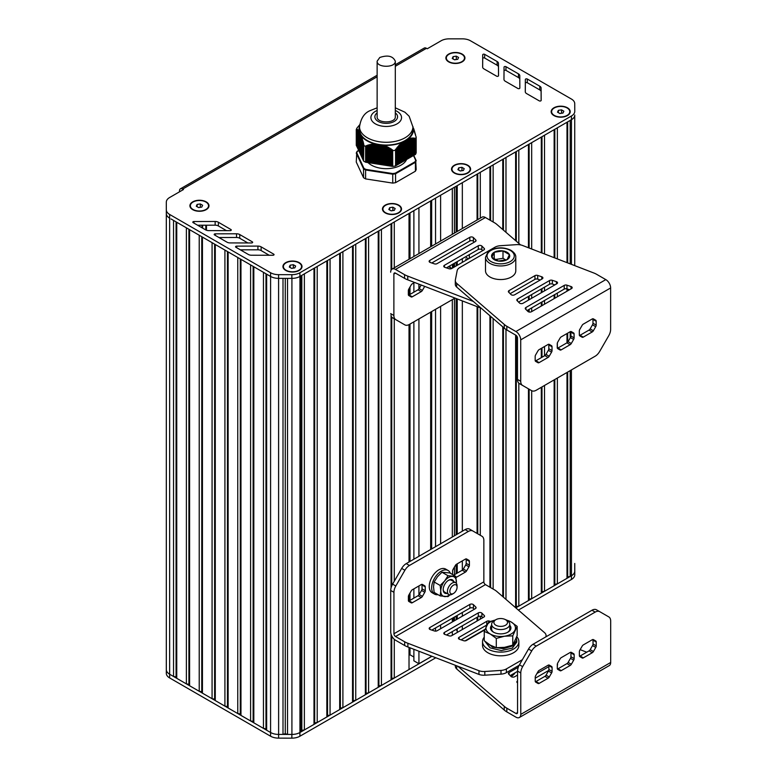 <?xml version="1.0" encoding="UTF-8"?>
<svg xmlns="http://www.w3.org/2000/svg" width="777" height="777" viewBox="0 0 777 777"><rect width="100%" height="100%" fill="white"/><g stroke="black" fill="none" stroke-linecap="round" stroke-linejoin="round"><path stroke-width="1.17" d="M415.413 154.516L415.374 138.753L415.413 154.516A30.653 17.696 0 0 0 416.171 152.884L416.171 137.131L412.898 127.273M415.374 154.536L414.704 154.613M414.704 138.18L414.704 154.876L413.743 155.138L413.743 138.034L415.374 138.753M416.064 160.431L413.743 155.429L412.781 155.691M412.781 138.015L412.781 155.983L411.82 156.245L411.82 138.044L413.675 138.627L413.743 138.034M409.887 157.362L410.848 157.1L410.848 138.151L411.82 138.588L411.82 156.536L410.848 156.799M409.887 138.316L409.887 157.653L408.925 157.916L408.925 138.549L409.819 139.025L409.887 138.316L410.79 138.821L410.848 138.151M407.002 159.023L407.964 158.761L408.187 138.869L408.925 139.151L408.925 158.207L407.964 158.469M405.07 160.14L406.031 159.877L406.031 140.113L407.002 139.879L407.002 159.324L406.031 159.586M403.146 161.247L404.108 160.994L404.108 141.229L405.07 140.967L405.07 160.431L404.108 160.693M401.223 162.364L402.185 162.102L402.408 142.21L403.146 142.22L403.146 161.548L402.185 161.81M399.291 163.481L400.252 163.219L400.485 143.745L401.223 143.823L401.223 162.655L400.252 162.917M397.368 164.588L398.329 164.326L398.552 145.707L399.291 145.707L399.291 163.772L398.329 164.034M395.6 165.588L396.406 165.443L396.629 147.921L397.368 147.853L397.368 164.879L396.406 165.142M395.561 165.977L395.6 150.175L395.561 165.977A30.653 17.696 0 0 1 392.735 166.414L392.676 150.621L392.735 166.414M392.676 166.414L365.656 162.228L365.656 146.445L366.307 145.658L366.666 146.095L367.589 145.173L367.987 145.688L368.91 144.804L369.298 145.348L370.221 144.483L370.619 145.056L371.542 144.231L371.93 144.833L372.542 144.075L373.251 144.677L374.174 143.92L374.563 144.59L375.174 143.978L383.382 145.25L383.77 146.018L384.702 145.62L385.091 146.513L386.014 146.163L386.402 147.076L387.334 146.775L387.723 147.708L388.646 147.445L389.034 148.397L389.656 148.009L392.676 150.621M356.546 145.445L356.284 129.613L357.187 129.283L356.905 129.837L357.449 129.419L357.614 130.322L358.246 130.012L357.964 130.653L358.595 130.381L358.314 131.051L358.867 130.701L358.673 131.517L359.333 131.41L359.023 132.061L359.683 132.168L359.372 132.673L361.091 135.208L360.781 135.858L361.441 135.965L361.14 136.839L361.771 136.966L361.49 137.888L362.033 137.791L361.839 139.005L362.393 138.947L362.199 140.2L362.742 140.161L362.548 141.443L363.092 141.443L363.801 144.6L363.539 161.024A30.653 17.696 0 0 0 365.608 162.218L365.656 162.228M363.519 160.548L363.277 144.172M363.248 159.809L362.927 142.803M362.888 159.052L362.568 141.492M362.538 158.294L362.218 140.239M362.189 157.537L361.868 139.054M361.829 156.769L361.509 137.927M361.48 156.012L361.159 136.878M361.13 155.254L360.81 135.888M360.781 154.497L360.45 134.984M360.421 153.739L360.101 134.139A27.244 15.734 180 0 1 360.072 134.081L360.072 153.545M360.072 152.972L359.751 133.382A27.244 15.734 180 0 1 359.722 133.314L359.722 133.362M359.722 152.214L359.401 132.692M359.362 151.457L359.042 132.08M359.013 150.699L358.692 131.536M358.663 149.932L358.343 131.06M358.304 149.174L357.983 130.662M357.954 148.417L357.634 130.206M357.605 147.659L357.284 129.944M357.255 146.902L356.925 129.837M356.896 146.134L356.575 129.681M359.732 124.728L357.022 127.972A30.653 17.696 0 0 0 356.264 129.604L356.284 145.396M415.413 138.753A30.653 17.696 0 0 0 416.171 137.131M392.735 150.66A30.653 17.696 0 0 0 395.561 150.223M403.146 142.22L404.108 141.521A27.244 15.734 180 0 1 403.846 141.657M401.223 143.823L401.447 142.861L402.185 142.987M405.07 140.967L406.031 140.414M399.291 145.707L399.291 144.92L400.252 144.736M407.002 139.879L407.964 139.481M397.368 147.853L397.591 146.785L398.329 146.746M406.769 159.45L406.769 139.986A27.244 15.734 180 0 0 407.002 139.831M395.6 150.175L395.726 149.135L396.406 149.009M413.743 155.429L413.743 138.529M395.503 149.505L395.726 165.569M408.925 139.151L408.925 138.549M411.82 138.588L411.82 138.044M359.042 131.915L359.013 151.262M358.692 131.381L358.663 150.505M357.983 130.526L357.954 148.98M413.752 129.186L413.772 128.7M414.102 130.293L414.122 129.749M414.452 131.459L414.481 130.866M414.811 132.692L414.831 132.051M415.161 133.994L415.18 133.304M415.51 135.353L415.54 134.615M359.479 152.137L359.479 132.673A27.244 15.734 180 0 1 359.411 132.469M359.12 131.264A27.244 15.734 180 0 1 359.547 126.447M363.539 161.024L363.519 145.212M377.369 164.005L377.369 144.532A27.244 15.734 180 0 1 377.039 144.473M376.194 144.289A27.244 15.734 180 0 1 375.602 144.143M363.539 145.27A30.653 17.696 0 0 0 365.608 146.465L365.608 162.218M375.077 144.017A27.244 15.734 180 0 1 361.354 136.092M382.867 145.27A27.244 15.734 180 0 1 382.245 145.221M381.342 145.134A27.244 15.734 180 0 1 381.002 145.095L381.002 164.559A20.998 12.121 180 0 1 379.992 164.413M402.185 142.405A27.244 15.734 180 0 1 383.44 145.309M413.325 128.05A27.244 15.734 180 0 1 408.304 138.869M403.146 141.987A27.244 15.734 180 0 1 402.641 142.21M412.898 126.874A26.68 15.404 0 0 1 405.089 137.772A26.68 15.404 0 0 1 367.356 137.772A26.68 15.404 0 0 1 359.537 126.874L359.537 129.662A26.68 15.404 0 0 0 367.356 140.55A26.68 15.404 0 0 0 405.089 140.55A26.68 15.404 0 0 0 412.898 129.662L412.898 126.874L409.158 116.268L404.914 112.199L395.299 107.809M384.702 145.62L384.702 164.918A20.998 12.121 180 0 1 384.285 164.909M383.527 164.86A20.998 12.121 180 0 1 382.711 164.792M382.303 164.743A20.998 12.121 180 0 1 381.293 164.617L381.313 145.173M379.681 164.355A20.998 12.121 180 0 1 378.778 164.17M378.273 164.054A20.998 12.121 180 0 1 377.661 163.908M368.026 162.597A20.998 12.121 0 0 0 401.068 165.112A20.998 12.121 0 0 0 406.614 159.45M413.519 138.529L413.519 155.555L415.705 160.305A30.196 17.434 180 0 1 415.015 161.791L395.318 173.164A30.196 17.434 180 0 1 392.744 173.562L365.831 169.396A30.196 17.434 180 0 1 363.947 168.318L356.74 152.778A30.196 17.434 180 0 1 357.42 151.292L357.022 151.525A30.653 17.696 0 0 0 356.352 152.943M357.42 151.292L358.683 150.563M415.705 160.305L416.171 169.571A30.653 17.696 180 0 1 415.413 171.202L415.413 162.306A30.653 17.696 0 0 0 416.171 160.674L415.705 160.305M415.015 161.791L415.413 162.306L395.561 173.766L395.561 182.663A30.653 17.696 180 0 1 392.735 183.1L392.735 174.203A30.653 17.696 0 0 0 395.561 173.766L395.318 173.164M392.744 173.562L392.735 174.203L365.608 170.008L365.608 178.904L392.735 183.1M365.831 169.396L365.608 170.008A30.653 17.696 0 0 1 363.539 168.813L363.947 168.318M356.74 152.778L356.264 162.053L363.539 177.71L363.539 168.813L356.264 153.147L356.74 152.778M365.608 178.904A30.653 17.696 180 0 1 363.539 177.71M395.561 182.663L415.413 171.202M457.226 629.953A4.545 2.622 180 0 1 456.623 629.108M458.576 57.488L457.731 59.314L454.564 59.81L452.243 58.469L453.098 56.643L456.264 56.148L458.576 57.488M456.264 56.148L456.332 59.528M453.098 56.643L453.098 58.955M454.487 59.761L456.264 59.489M448.834 61.966A9.081 5.245 180 0 1 446.328 58.353A9.081 5.245 180 0 1 446.338 58.168M464.491 58.168A9.081 5.245 180 0 1 464.491 58.353A9.081 5.245 180 0 1 461.994 61.966M448.989 61.684A9.081 5.245 180 0 1 446.328 57.984A9.081 5.245 180 0 1 451.932 53.137A9.081 5.245 180 0 1 461.839 54.273A9.081 5.245 180 0 1 464.491 57.984A9.081 5.245 180 0 1 458.886 62.82A9.081 5.245 180 0 1 448.989 61.684M202.612 205.264L201.767 207.1L198.601 207.585L196.29 206.245L197.135 204.419L200.301 203.933L202.612 205.264M200.301 203.933L200.379 207.313M197.135 204.419L197.135 206.74M198.523 207.537L200.301 207.265M192.871 209.741A9.081 5.245 180 0 1 190.365 206.128A9.081 5.245 180 0 1 190.375 205.944M208.527 205.944A9.081 5.245 180 0 1 208.537 206.128A9.081 5.245 180 0 1 206.031 209.741M193.026 209.469A9.081 5.245 180 0 1 190.365 205.759A9.081 5.245 180 0 1 195.979 200.913A9.081 5.245 180 0 1 205.876 202.049A9.081 5.245 180 0 1 208.537 205.759A9.081 5.245 180 0 1 202.923 210.606A9.081 5.245 180 0 1 193.026 209.469M295.639 266.055L294.794 267.88L291.628 268.366L289.306 267.026L290.151 265.2L293.317 264.714L295.639 266.055M293.317 264.714L293.395 268.094M290.151 265.2L290.151 267.521M291.55 268.327L293.317 268.046M285.897 270.522A9.081 5.245 180 0 1 283.391 266.909A9.081 5.245 180 0 1 283.391 266.725M301.554 266.725A9.081 5.245 180 0 1 301.554 266.909A9.081 5.245 180 0 1 299.048 270.522M286.053 270.25A9.081 5.245 180 0 1 283.391 266.54A9.081 5.245 180 0 1 288.995 261.694A9.081 5.245 180 0 1 298.892 262.83A9.081 5.245 180 0 1 301.554 266.54A9.081 5.245 180 0 1 295.95 271.387A9.081 5.245 180 0 1 286.053 270.25M395.163 208.527L394.318 210.353L391.152 210.849L388.83 209.508L389.685 207.682L392.841 207.187L395.163 208.527M392.841 207.187L392.919 210.567M389.685 207.682L389.685 209.994M391.074 210.8L392.841 210.528M385.421 213.005A9.081 5.245 180 0 1 382.915 209.392A9.081 5.245 180 0 1 382.925 209.207M401.078 209.207A9.081 5.245 180 0 1 401.078 209.392A9.081 5.245 180 0 1 398.582 213.005M385.577 212.723A9.081 5.245 180 0 1 382.915 209.013A9.081 5.245 180 0 1 388.519 204.176A9.081 5.245 180 0 1 398.416 205.313A9.081 5.245 180 0 1 401.078 209.013A9.081 5.245 180 0 1 395.474 213.86A9.081 5.245 180 0 1 385.577 212.723M464.228 168.658L463.374 170.484L460.207 170.969L457.896 169.639L458.741 167.803L461.907 167.317L464.228 168.658M461.907 167.317L461.985 170.697M458.741 167.803L458.741 170.124M460.139 170.93L461.907 170.658M454.477 173.135A9.081 5.245 180 0 1 451.981 169.512A9.081 5.245 180 0 1 451.981 169.328M470.134 169.328A9.081 5.245 180 0 1 470.143 169.512A9.081 5.245 180 0 1 467.637 173.135M457.226 206.332A4.545 2.622 180 0 1 456.517 204.924M454.632 172.853A9.081 5.245 180 0 1 451.981 169.143A9.081 5.245 180 0 1 457.585 164.297A9.081 5.245 180 0 1 467.482 165.433A9.081 5.245 180 0 1 470.143 169.143A9.081 5.245 180 0 1 464.539 173.99A9.081 5.245 180 0 1 454.632 172.853M563.859 111.198L563.014 113.024L559.848 113.51L557.527 112.17L558.372 110.344L561.538 109.858L563.859 111.198M561.538 109.858L561.616 113.238M558.372 110.344L558.372 112.665M559.77 113.471L561.538 113.189M554.118 115.666A9.081 5.245 180 0 1 551.612 112.053A9.081 5.245 180 0 1 551.621 111.869M569.774 111.869A9.081 5.245 180 0 1 569.774 112.053A9.081 5.245 180 0 1 567.268 115.666M554.273 115.394A9.081 5.245 180 0 1 551.612 111.684A9.081 5.245 180 0 1 557.216 106.837A9.081 5.245 180 0 1 567.113 107.974A9.081 5.245 180 0 1 569.774 111.684A9.081 5.245 180 0 1 564.17 116.531A9.081 5.245 180 0 1 554.273 115.394M574.737 563.461L574.737 571.134A11.354 6.556 180 0 1 571.416 575.767A11.354 6.556 0 0 0 574.776 571.114L574.747 563.442A11.354 6.556 180 0 1 574.737 563.461L574.737 565.986M574.737 115.588L574.737 265.627L574.737 115.588M570.201 263.879L570.201 120.406L571.416 119.707A11.354 6.556 0 0 0 571.454 119.687L299.903 276.457A11.354 6.556 0 0 0 299.951 276.437L301.155 275.738L301.155 731.798L301.835 730.341L304.37 729.953L313.995 724.387L314.675 722.921L317.21 722.532L326.845 716.967L327.525 715.51L330.06 715.122L339.685 709.556L340.365 708.09L342.9 707.701L352.535 702.136L353.214 700.679L355.74 700.291L365.375 694.725L366.054 693.259L368.589 692.87L378.224 687.305L378.904 685.848L381.429 685.46L391.064 679.894L391.744 678.428L394.279 678.039L409.023 669.521L409.023 647.416M570.201 370.619L570.201 576.466L571.416 575.767L515.811 607.876M570.201 331.692L570.201 337.946M567.666 372.086L567.666 576.864L570.201 576.466M567.666 121.872L567.666 262.908M567.666 289.131L567.666 290.821M567.666 333.148L567.666 342.21M566.996 372.474L566.996 578.321L567.666 576.864M557.362 258.926L557.362 127.816L566.996 122.261L566.996 262.645M566.996 288.898L566.996 291.21M566.996 333.547L566.996 342.812M557.362 378.04L557.362 583.886L566.996 578.321M557.362 293.065L557.362 296.775M557.362 342.978L557.362 348.203M554.827 379.497L554.827 584.275L557.362 583.886M554.827 129.283L554.827 257.945M554.827 294.532L554.827 298.232M554.147 379.895L554.147 585.741L554.827 584.275M544.512 253.962L544.512 135.237L554.147 129.672L554.147 257.682M554.147 284.625L554.147 285.305M554.147 294.92L554.147 298.63M544.512 385.45L544.512 591.297L554.147 585.741M544.512 287.15L544.512 290.86M544.512 300.485L544.512 304.186M544.512 346.523L544.512 355.788M541.987 386.917L541.987 591.695L544.512 591.297M541.987 136.703L541.987 252.981M541.987 288.617L541.987 292.327M541.987 301.942L541.987 305.652M541.987 347.979L541.987 357.255M541.307 387.305L541.307 593.152L541.987 591.695M531.672 248.999L531.672 142.647L541.307 137.092L541.307 252.719M541.307 289.005L541.307 292.715M541.307 302.34L541.307 306.041M541.307 348.378L541.307 357.643M455.293 280.575A9.081 5.245 0 0 0 456.682 283.352L456.682 287.063A9.081 5.245 0 0 1 455.293 284.275L455.293 280.575A9.081 5.245 0 0 1 455.351 279.982L457.177 270.639A9.081 5.245 0 0 1 459.78 267.521L494.959 247.212A9.081 5.245 0 0 1 500.359 245.707L516.54 244.648A9.081 5.245 0 0 1 522.387 245.415L593.473 272.863A18.162 10.489 0 0 1 596.668 274.339L605.807 279.613A6.808 3.934 60 0 1 610.625 287.956L610.625 329.38A9.081 5.245 -60 0 1 608.75 335.703L599.669 351.437A9.081 5.245 -60 0 1 595.124 356.235L536.227 390.239A9.081 5.245 -60 0 1 531.682 390.685L531.672 598.717L541.307 593.152M531.672 294.57L531.672 298.281M531.672 307.896L531.672 311.606M529.137 389.219L529.137 599.106L531.672 598.717M529.137 144.114L529.137 248.028M529.137 296.027L529.137 299.737M529.137 309.363L529.137 312.024M528.486 388.84A9.081 5.245 120 0 1 528.467 388.83L531.682 390.685L528.467 388.83L528.457 600.572L529.137 599.106M518.822 243.405L518.822 150.068L528.457 144.503L528.457 247.766M528.457 296.425L528.457 300.136M528.457 309.751L528.457 311.81M518.822 383.168L518.822 606.128L528.457 600.572M516.297 335.509L516.297 606.526L518.822 606.128M516.297 151.534L516.297 241.22M515.705 607.779L516.297 606.526M505.982 232.313L505.982 157.488L515.617 151.923L515.617 240.627M515.617 335.062L515.617 607.701M505.982 329.467L505.982 599.388M503.447 158.945L503.447 230.128M503.447 327.428L503.447 597.202M493.133 221.979L493.133 164.899L502.768 159.334L502.768 229.536M502.768 326.845L502.768 596.619M493.133 318.531L493.133 589.053M490.608 166.365L490.608 220.513M490.608 316.346L490.608 587.587M480.293 218.152L480.293 172.319L489.928 166.754L489.928 220.124M489.928 315.753L489.928 587.198M480.293 307.731L480.293 535.285M480.293 616.21L480.293 619.152M477.758 173.776L477.758 219.609M477.758 306.876L477.758 533.828M477.758 616.899L477.758 620.609M462.334 228.516L462.334 182.682L477.078 174.165L477.078 220.008M477.078 306.614L477.078 533.43M477.078 617.297L477.078 620.998M462.334 258.673L462.334 262.383M462.334 300.913L462.334 531.215M462.334 560.877L462.334 570.143M462.334 612.48L462.334 616.19M462.334 625.806L462.334 629.516M457.226 185.635L457.226 231.468M457.226 261.626L457.226 265.326M457.226 298.941L457.226 534.168M457.226 563.83L457.226 573.105M457.226 615.433L457.226 619.143M457.226 628.758L457.226 632.468M455.458 629.778L456.138 629.389M453.35 263.859L453.35 267.57L453.35 263.859M453.35 617.666L453.35 621.377L453.35 617.666M452.321 188.461L452.321 234.295M452.321 299.64L452.321 536.994M452.321 618.259L452.321 621.969M452.321 631.584L452.321 635.295M440.608 195.231L440.608 241.064M440.608 306.4L440.608 543.764M440.608 625.029L440.608 628.739M435.547 198.145L435.547 243.978M435.547 309.324L435.547 546.678M435.547 627.942L435.547 631.128M431.662 200.388L431.662 246.231M431.662 311.567L431.662 548.931M430.652 200.981L430.652 246.814M430.652 312.15L430.652 549.514M430.652 655.769L430.652 656.983L418.929 663.743L418.929 651.243M418.929 207.741L418.929 253.584M418.929 284.149L418.929 288.927M418.929 318.92L418.929 556.283M418.929 585.945L418.929 594.929M413.879 649.29L413.879 660.829L418.929 663.743M413.879 210.664L413.879 256.497M413.879 282.906L413.879 292.171M413.879 321.833L413.879 559.197M413.879 588.859L413.879 598.125M409.994 647.795L409.994 654.788L413.879 657.031M409.994 212.898L409.994 258.741M409.994 287.014L409.994 294.415M409.994 295.474L409.994 296.241M409.994 324.077L409.994 561.441M409.994 593.045L409.994 600.368M409.023 655.351L409.994 654.788M394.279 267.812L394.279 221.979L409.023 213.461L409.023 259.295M409.023 288.704L409.023 295.678M409.023 324.621L409.023 561.994M409.023 594.726L409.023 600.922M394.279 318.774L394.279 581.245M394.279 639.306L394.279 678.039M391.744 223.436L391.744 269.318M391.744 317.103L391.744 585.868M391.744 635.897L391.744 678.428M381.429 685.46L381.429 229.39L391.064 223.834L391.064 270.221M391.064 313.85L391.064 587.888M391.064 634.139L391.064 679.894M378.904 230.856L378.904 685.848M368.589 692.87L368.589 236.81L378.224 231.245L378.224 687.305M366.054 238.267L366.054 693.259M355.74 700.291L355.74 244.221L365.375 238.665L365.375 694.725M353.214 245.687L353.214 700.679M342.9 707.701L342.9 251.641L352.535 246.076L352.535 702.136M340.365 253.098L340.365 708.09M330.06 715.122L330.06 259.052L339.685 253.496L339.685 709.556M327.525 260.518L327.525 715.51M317.21 722.532L317.21 266.472L326.845 260.907L326.845 716.967M314.675 267.929L314.675 722.921M304.37 729.953L304.37 273.883L313.995 268.327L313.995 724.387M301.835 275.349L301.835 730.341M299.951 276.437L299.951 732.497L301.155 731.798M299.951 732.497A11.354 6.556 180 0 1 291.919 734.42L287.539 734.42L287.539 278.37M285.266 278.37L285.266 733.663L287.539 734.42M283.003 278.37L283.003 734.42L285.266 733.663M395.299 66.298L426.466 48.31L427.263 48.766L441.122 40.773A11.354 6.556 180 0 1 449.145 38.85L462.441 38.85A11.354 6.556 180 0 1 470.473 40.773L571.416 99.048A11.354 6.556 180 0 1 574.737 103.681L574.776 111.325A11.354 6.556 180 0 1 574.776 111.344A11.354 6.556 180 0 1 571.454 115.977L299.903 272.756L299.903 276.457A11.354 6.556 180 0 1 291.851 278.38L278.593 278.36L278.622 734.42A11.354 6.556 180 0 1 270.59 732.497A11.354 6.556 0 0 0 278.613 734.42L283.003 734.42M266.657 274.174L266.657 730.234L270.59 732.497L171.008 675.009M265.987 273.786L265.987 728.768L266.657 730.234M263.452 272.319L263.452 728.379L265.987 728.768M253.817 266.754L253.817 722.824L263.452 728.379M253.137 266.365L253.137 721.357L253.817 722.824M250.602 264.899L250.602 720.969L253.137 721.357M240.967 259.343L240.967 715.403L250.602 720.969M240.287 258.945L240.287 713.946L240.967 715.403M227.447 251.534L227.447 706.526L228.127 707.993L228.127 251.923L237.762 257.488L237.762 713.548L240.287 713.946M228.127 707.993L237.762 713.548M214.607 244.114L214.607 699.115L215.278 700.572L215.278 244.512L224.912 250.068L224.912 706.138L227.447 706.526M215.278 700.572L224.912 706.138M212.072 242.657L212.072 698.717L214.607 699.115M202.438 237.092L202.438 693.162L212.072 698.717M201.758 236.703L201.758 691.695L202.438 693.162M199.223 235.237L199.223 691.307L201.758 691.695M189.598 229.681L189.598 685.741L199.223 691.307M188.918 229.293L188.918 684.275L189.598 685.741M186.383 227.826L186.383 683.886L188.918 684.275M176.748 222.261L176.748 678.321L186.383 683.886M176.078 221.872L176.078 676.864L176.748 678.321M173.543 220.415L173.543 676.476L176.078 676.864M166.317 210.994L166.317 213.529A11.354 6.556 0 0 0 169.639 218.162L169.639 674.222A11.354 6.556 180 0 1 166.317 669.589A11.354 6.556 0 0 0 169.639 674.222L173.543 676.476M299.903 272.756A11.354 6.556 180 0 1 291.851 274.669L278.593 274.66L278.593 278.36A11.354 6.556 180 0 1 270.59 276.447L171.008 218.949M166.317 673.3L166.317 213.529L166.317 673.3A11.354 6.556 0 0 0 169.639 677.933L270.581 736.207A11.354 6.556 0 0 0 278.613 738.131L291.851 738.15A11.354 6.556 0 0 0 299.912 736.227L435.819 657.76M518.385 610.091L571.454 579.457A11.354 6.556 0 0 0 574.776 574.825A11.354 6.556 0 0 0 574.776 574.805L574.776 571.124M574.776 571.114A11.354 6.556 0 0 0 574.776 571.095L574.776 574.825M465.073 640.87L484.974 629.38M278.613 738.131L278.613 734.42L291.851 734.44A11.354 6.556 0 0 0 299.912 732.526L431.963 656.283M456.235 629.652A4.992 2.885 0 0 0 457.226 630.769M426.466 48.31A4.545 2.622 -120 0 0 424.193 48.087L395.299 64.763M179.487 191.822L179.487 190.899A4.545 2.622 60 0 1 180.429 188.821A4.545 2.622 60 0 1 182.702 189.044L377.136 76.787M252.321 241.841L239.763 234.557A4.545 2.622 0 0 0 236.529 233.79L215.326 233.828A1.136 0.651 0 0 0 214.52 234.945L226.952 242.152A4.545 2.622 0 0 0 230.157 242.919L251.515 242.958A1.136 0.651 0 0 0 252.321 241.841L252.321 242.764M247.844 242.948L239.763 238.267A4.545 2.622 0 0 0 236.529 237.49L218.978 237.529M503.962 79.38A4.545 2.622 0 0 0 503.962 79.39A4.545 2.622 0 0 0 505.293 81.245L517.909 88.5A1.136 0.651 0 0 0 519.852 88.044L519.784 75.709A4.545 2.622 0 0 0 518.453 73.864L505.973 66.686A1.136 0.651 0 0 0 504.03 67.143L503.962 79.409M519.832 88.16L519.784 79.419A4.545 2.622 0 0 0 518.453 77.564L505.973 70.386A1.136 0.651 0 0 0 504.03 70.853L503.982 79.642M483.974 68.91L496.59 76.165A1.136 0.651 0 0 0 498.533 75.699L498.465 63.364A4.545 2.622 0 0 0 497.134 61.519L484.654 54.341A1.136 0.651 0 0 0 482.711 54.798L482.643 67.036A4.545 2.622 0 0 0 482.643 67.055A4.545 2.622 0 0 0 483.974 68.91M498.513 75.816L498.465 67.075A4.545 2.622 0 0 0 497.134 65.229L484.654 58.042A1.136 0.651 0 0 0 482.711 58.508L482.663 67.298M525.281 91.725A4.545 2.622 0 0 0 525.281 91.735A4.545 2.622 0 0 0 526.612 93.59L539.228 100.845A1.136 0.651 0 0 0 541.171 100.388L541.103 88.054A4.545 2.622 0 0 0 539.772 86.198L527.292 79.021A1.136 0.651 0 0 0 525.349 79.487L525.281 91.744M541.151 100.505L541.103 91.764A4.545 2.622 0 0 0 539.772 89.909L527.292 82.731A1.136 0.651 0 0 0 525.349 83.197L525.301 91.987M230.944 229.536L218.386 222.251A4.545 2.622 0 0 0 215.151 221.474L193.949 221.523A1.136 0.651 0 0 0 193.143 222.64L205.565 229.837A4.545 2.622 0 0 0 208.77 230.614L230.138 230.652A1.136 0.651 0 0 0 230.944 229.536L230.944 230.458M226.466 230.643L218.386 225.961A4.545 2.622 0 0 0 215.151 225.184L197.601 225.223M269.221 255.264L261.14 250.573A4.545 2.622 0 0 0 257.915 249.805L240.355 249.835M261.14 246.872A4.545 2.622 0 0 0 257.915 246.095L236.703 246.134A1.136 0.651 0 0 0 235.897 247.251L248.329 254.458A4.545 2.622 0 0 0 251.534 255.235L272.892 255.264A1.136 0.651 0 0 0 273.708 254.147L261.14 246.872L261.14 250.573M278.593 274.66A11.354 6.556 180 0 1 270.59 272.737L169.639 214.452A11.354 6.556 180 0 1 166.317 209.819L166.317 202.137A11.354 6.556 180 0 1 169.648 197.504L183.498 189.51L182.702 189.044M166.317 213.529L166.317 209.819L166.317 213.529A11.354 6.556 180 0 0 169.639 218.162L169.639 214.452M574.776 115.054L574.776 115.035A11.354 6.556 180 0 1 574.776 115.054A11.354 6.556 180 0 1 571.454 119.687L571.416 264.345M567.433 115.579A9.538 5.507 180 0 1 553.952 115.579A9.538 5.507 180 0 1 551.884 109.576A9.538 5.507 180 0 1 560.693 106.177A9.538 5.507 180 0 1 567.433 107.789A9.538 5.507 180 0 1 567.433 115.579L567.433 115.579M462.16 61.869A9.538 5.507 180 0 1 448.669 61.869A9.538 5.507 180 0 1 446.6 55.876A9.538 5.507 180 0 1 455.409 52.477A9.538 5.507 180 0 1 462.16 54.089A9.538 5.507 180 0 1 462.16 61.869L462.16 61.869M299.213 270.435A9.538 5.507 180 0 1 285.732 270.435A9.538 5.507 180 0 1 283.663 264.433A9.538 5.507 180 0 1 292.473 261.033A9.538 5.507 180 0 1 299.213 262.645A9.538 5.507 180 0 1 299.213 270.435L299.213 270.435M206.196 209.654A9.538 5.507 180 0 1 192.706 209.654A9.538 5.507 180 0 1 190.637 203.652A9.538 5.507 180 0 1 199.446 200.252A9.538 5.507 180 0 1 206.196 201.865A9.538 5.507 180 0 1 206.196 209.654L206.196 209.654M398.737 212.908A9.538 5.507 180 0 1 385.256 212.908A9.538 5.507 180 0 1 383.187 206.905A9.538 5.507 180 0 1 391.997 203.516A9.538 5.507 180 0 1 398.737 205.128A9.538 5.507 180 0 1 398.737 212.908L398.737 212.908M467.803 173.038A9.538 5.507 180 0 1 454.312 173.038A9.538 5.507 180 0 1 452.253 167.036A9.538 5.507 180 0 1 461.062 163.636A9.538 5.507 180 0 1 467.803 165.248A9.538 5.507 180 0 1 467.803 173.038L467.803 173.038M377.136 61.189L377.136 116.803C376.573 123.562 395.862 123.572 395.299 116.803L395.299 61.189C392.948 56.031 387.781 54.798 379.798 57.479L377.136 61.189C376.573 67.949 395.862 67.949 395.299 61.189M560.062 349.98L560.062 349.98A2.273 1.311 120 0 0 561.198 349.864L570.143 344.697A2.273 1.311 120 0 0 571.28 343.502L573.63 339.432A2.273 1.311 120 0 0 574.096 337.849L574.096 334.003A2.273 1.311 120 0 0 573.63 332.964L571.28 331.614A2.273 1.311 120 0 0 570.143 331.721L561.198 336.888A2.273 1.311 120 0 0 560.062 338.082L557.711 342.162A2.273 1.311 120 0 0 557.245 343.745L557.245 347.581A2.273 1.311 120 0 0 557.711 348.62L560.062 349.98M570.765 331.507A2.273 1.311 -60 0 1 570.891 332.158L570.891 335.994A2.273 1.311 -60 0 1 570.415 337.577L568.065 341.647A2.273 1.311 -60 0 1 566.928 342.842L557.983 348.009A2.273 1.311 -60 0 1 557.371 348.222M573.63 332.964L571.27 331.604L573.63 332.964M582.138 337.228L582.138 337.228A2.273 1.311 120 0 0 583.274 337.121L592.22 331.954A2.273 1.311 120 0 0 593.356 330.759L595.706 326.68A2.273 1.311 120 0 0 596.173 325.097L596.173 321.26A2.273 1.311 120 0 0 595.706 320.221L593.356 318.861A2.273 1.311 120 0 0 592.22 318.978L583.274 324.145A2.273 1.311 120 0 0 582.138 325.34L579.788 329.409A2.273 1.311 120 0 0 579.321 330.992L579.321 334.838A2.273 1.311 120 0 0 579.788 335.878L582.138 337.228M592.841 318.764A2.273 1.311 -60 0 1 592.968 319.405L592.968 323.251A2.273 1.311 -60 0 1 592.492 324.835L590.141 328.904A2.273 1.311 -60 0 1 589.005 330.099L580.06 335.266A2.273 1.311 -60 0 1 579.448 335.479M593.356 318.861L595.706 320.221L593.346 318.861M537.985 362.723L537.985 362.723A2.273 1.311 120 0 0 539.121 362.606L548.067 357.449A2.273 1.311 120 0 0 549.203 356.245L551.553 352.175A2.273 1.311 120 0 0 552.02 350.592L552.02 346.756A2.273 1.311 120 0 0 551.553 345.716L549.203 344.357A2.273 1.311 120 0 0 548.067 344.464L539.121 349.631A2.273 1.311 120 0 0 537.985 350.835L535.635 354.904A2.273 1.311 120 0 0 535.168 356.488L535.168 360.324A2.273 1.311 120 0 0 535.635 361.363L537.985 362.723M548.688 344.25A2.273 1.311 -60 0 1 548.815 344.901L548.815 348.737A2.273 1.311 -60 0 1 548.339 350.32L545.988 354.39A2.273 1.311 -60 0 1 544.852 355.594L535.916 360.751A2.273 1.311 -60 0 1 535.295 360.975M549.203 344.357L551.553 345.716L549.193 344.357M517.511 379.429A9.081 5.245 120 0 0 519.386 383.595L522.6 385.441A9.081 5.245 -60 0 1 520.716 381.284L520.716 339.86A6.808 3.934 -120 0 0 515.899 331.526L506.827 326.282L506.827 329.992L515.899 335.227A2.273 1.311 60 0 1 517.511 338.014L517.511 379.429L520.716 381.284M511.013 294.541L508.663 292.191A2.273 1.311 180 0 1 508.362 291.54A2.273 1.311 180 0 1 509.022 290.608L534.955 275.641A2.273 1.311 180 0 1 537.694 275.427L541.763 276.787A2.273 1.311 180 0 1 542.9 277.923A2.273 1.311 180 0 1 542.239 278.846L514.588 294.813A2.273 1.311 180 0 1 511.013 294.541M510.139 293.667L534.955 279.341A2.273 1.311 180 0 1 537.694 279.137L540.258 279.992M571.037 286.538A2.273 1.311 180 0 1 572.173 287.675A2.273 1.311 180 0 1 571.503 288.607L531.487 311.713A2.273 1.311 180 0 1 527.913 311.441L525.563 309.091A2.273 1.311 180 0 1 525.252 308.44A2.273 1.311 180 0 1 525.922 307.507L564.228 285.392A2.273 1.311 180 0 1 566.967 285.188L571.037 286.538L571.037 288.879M527.039 310.567L564.228 289.102A2.273 1.311 180 0 1 566.967 288.898L569.531 289.743M519.463 302.991L517.113 300.641A2.273 1.311 180 0 1 516.812 299.99A2.273 1.311 180 0 1 517.472 299.058L549.592 280.516A2.273 1.311 180 0 1 552.33 280.312L556.4 281.662A2.273 1.311 180 0 1 557.536 282.799A2.273 1.311 180 0 1 556.876 283.731L523.038 303.263A2.273 1.311 180 0 1 519.463 302.991M518.589 302.117L549.592 284.227A2.273 1.311 180 0 1 552.33 284.013L554.895 284.868M456.682 287.063L504.283 328.147A18.162 10.489 0 0 0 506.827 329.992M456.682 283.352L504.283 324.436A18.162 10.489 0 0 0 506.827 326.282M504.283 324.436L504.283 328.147M531.682 390.685L519.386 383.595M450.291 267.346A13.627 7.867 120 0 0 449.601 266.025M448.329 266.754L452.02 268.337M485.508 257.216L485.508 270.804A15.142 8.741 0 0 0 489.947 276.991A15.142 8.741 0 0 0 506.439 278.885A15.142 8.741 0 0 0 515.782 270.804L515.782 257.216A15.142 8.741 180 0 1 506.439 265.287A15.142 8.741 180 0 1 489.947 263.393A15.142 8.741 180 0 1 485.508 257.216L487.985 252.01L490.374 250.272C497.134 247.018 504.02 247.037 511.043 250.34C514.413 252.612 515.996 254.905 515.782 257.216M491.88 257.333A9.081 5.245 0 0 0 498.3 261.043A9.081 5.245 0 0 0 507.07 259.683A9.081 5.245 0 0 0 509.421 254.623A9.081 5.245 0 0 0 503.001 250.913A9.081 5.245 0 0 0 494.23 252.272A9.081 5.245 0 0 0 491.88 257.333L494.23 252.272L503.001 250.913L509.421 254.623L507.07 259.683L498.3 261.043L491.88 257.333M494.23 252.272L494.23 259.149M503.001 250.913L503.001 258.323L494.91 259.576M505.992 260.052L503.001 258.323M452.486 268.065L452.486 265.18A2.273 1.311 -60 0 1 452.651 264.267M469.172 254.72A2.273 1.311 -60 0 1 469.337 255.448L469.337 258.333M409.023 294.969A2.273 1.311 120 0 0 409.071 294.939L418.016 289.782A2.273 1.311 120 0 0 419.153 288.578L421.202 285.023M424.708 286.383L422.367 290.433A2.273 1.311 -60 0 1 421.231 291.637L412.286 296.795A2.273 1.311 -60 0 1 411.15 296.911L408.799 295.551A2.273 1.311 -60 0 1 408.333 294.512L408.333 290.676A2.273 1.311 -60 0 1 408.799 289.093L411.15 285.013A2.273 1.311 -60 0 1 412.286 283.819L414.607 282.478M480.73 307.828A9.081 5.245 180 0 1 478.914 307.313L407.76 279.837A18.162 10.489 180 0 1 404.564 278.36L395.483 273.125A2.273 1.311 -120 0 0 394.357 273.009A2.273 1.311 -120 0 0 393.881 274.048L393.881 315.472A9.081 5.245 120 0 0 395.765 319.629L404.846 324.873A9.081 5.245 120 0 0 409.382 324.427L455.011 298.086M473.397 237.587A2.273 1.311 0 0 0 469.823 237.315L429.798 260.421A2.273 1.311 0 0 0 429.137 261.344A2.273 1.311 0 0 0 430.264 262.48L434.343 263.84A2.273 1.311 0 0 0 437.082 263.636L475.388 241.521A2.273 1.311 0 0 0 476.048 240.588A2.273 1.311 0 0 0 475.747 239.938L473.397 237.587L473.397 241.297A2.273 1.311 -0 0 0 469.823 241.025L431.779 262.985M474.261 242.162L473.397 241.297M444.9 267.366L448.97 268.716A2.273 1.311 0 0 0 451.719 268.512L483.838 249.971A2.273 1.311 0 0 0 484.498 249.038A2.273 1.311 0 0 0 484.197 248.387L481.847 246.037A2.273 1.311 0 0 0 478.273 245.765L444.434 265.297A2.273 1.311 0 0 0 443.764 266.229A2.273 1.311 0 0 0 444.9 267.366M482.711 250.612L481.847 249.738A2.273 1.311 -0 0 0 478.273 249.475L446.416 267.861M520.58 244.92L497.086 224.631A18.162 10.489 180 0 0 494.541 222.785L485.402 217.511A6.808 3.934 -120 0 0 481.993 217.171L392.084 269.075A6.808 3.934 60 0 1 395.483 269.415L404.564 274.66L404.564 278.36M390.676 272.203A6.808 3.934 60 0 1 392.084 269.075M473.368 301.466L407.76 276.126L407.76 279.837M407.76 276.126A18.162 10.489 180 0 1 404.564 274.66M478.914 306.255L478.914 307.313M401.631 323.018L404.846 324.873L401.631 323.018M392.55 317.774L395.765 319.629L392.55 317.774A9.081 5.245 -60 0 1 391.064 315.948M571.338 652.369L571.338 652.369A2.273 1.311 120 0 0 570.201 652.476L561.256 657.643A2.273 1.311 120 0 0 560.12 658.838L557.769 662.917A2.273 1.311 120 0 0 557.303 664.49L557.303 668.337A2.273 1.311 120 0 0 557.769 669.376L560.12 670.736A2.273 1.311 120 0 0 561.256 670.619L570.201 665.452A2.273 1.311 120 0 0 571.338 664.257L573.688 660.188A2.273 1.311 120 0 0 574.154 658.605L574.154 654.758A2.273 1.311 120 0 0 573.688 653.719L571.338 652.369M573.688 653.719L571.328 652.359L573.688 653.719M570.823 652.262A2.273 1.311 -60 0 1 570.949 652.913L570.949 656.75A2.273 1.311 -60 0 1 570.473 658.333L568.123 662.402A2.273 1.311 -60 0 1 566.987 663.597L558.051 668.764A2.273 1.311 -60 0 1 557.43 668.978M549.261 665.112L549.261 665.112A2.273 1.311 120 0 0 548.125 665.219L539.18 670.386A2.273 1.311 120 0 0 538.043 671.59L535.693 675.66A2.273 1.311 120 0 0 535.227 677.243L535.227 681.079A2.273 1.311 120 0 0 535.693 682.119L538.043 683.478A2.273 1.311 120 0 0 539.18 683.362L548.125 678.204A2.273 1.311 120 0 0 549.261 677L551.612 672.931A2.273 1.311 120 0 0 552.088 671.347L552.088 667.511A2.273 1.311 120 0 0 551.612 666.472L549.252 665.112M548.747 665.005A2.273 1.311 -60 0 1 548.873 665.656L548.873 669.492A2.273 1.311 -60 0 1 548.397 671.075L546.046 675.145A2.273 1.311 -60 0 1 544.92 676.349L535.975 681.507A2.273 1.311 -60 0 1 535.353 681.72M593.414 639.617L593.414 639.617A2.273 1.311 120 0 0 592.278 639.733L583.333 644.9A2.273 1.311 120 0 0 582.196 646.095L579.846 650.164A2.273 1.311 120 0 0 579.38 651.748L579.38 655.594A2.273 1.311 120 0 0 579.846 656.633L582.196 657.983A2.273 1.311 120 0 0 583.333 657.876L592.278 652.709A2.273 1.311 120 0 0 593.414 651.514L595.765 647.435A2.273 1.311 120 0 0 596.231 645.852L596.231 642.016A2.273 1.311 120 0 0 595.765 640.976L593.414 639.617M595.765 640.976L593.405 639.617L595.765 640.976M592.9 639.52A2.273 1.311 -60 0 1 593.026 640.161L593.026 644.007A2.273 1.311 -60 0 1 592.55 645.58L590.199 649.659A2.273 1.311 -60 0 1 589.063 650.854L580.128 656.021A2.273 1.311 -60 0 1 579.506 656.235M455.341 665.306L455.341 666.219A9.081 5.245 180 0 0 456.73 668.997L504.263 710.042A18.162 10.489 180 0 0 506.818 711.887L515.957 717.171A6.808 3.934 -120 0 0 519.366 717.501A6.808 3.934 -120 0 0 520.775 714.384L520.775 672.96A9.081 5.245 -60 0 1 522.649 666.637L531.74 650.903A9.081 5.245 -60 0 1 536.276 646.114L595.182 612.101A9.081 5.245 -60 0 1 599.718 611.654L596.513 609.799A9.081 5.245 120 0 0 596.503 609.799A9.081 5.245 120 0 0 591.967 610.246L533.061 644.259A9.081 5.245 120 0 0 528.525 649.048L519.444 664.782A9.081 5.245 120 0 0 517.56 671.114L517.56 712.528A2.273 1.311 60 0 1 517.093 713.568A2.273 1.311 60 0 1 515.957 713.461L506.818 708.187A18.162 10.489 180 0 1 504.263 706.332L457.876 666.277M518.308 667.22L509.071 672.552A2.273 1.311 -0 0 0 508.401 673.474A2.273 1.311 -0 0 0 508.712 674.135L511.062 676.485A2.273 1.311 -0 0 0 514.636 676.757L517.56 675.067M517.56 671.357L510.188 675.611M517.56 680.973L517.521 681.002A2.273 1.311 -0 0 0 516.851 681.924A2.273 1.311 -0 0 0 517.161 682.585L517.56 682.983M548.873 666.608L536.946 673.494M535.227 678.195L548.708 670.415M557.303 665.374A2.273 1.311 -0 0 0 557.585 664.743A2.273 1.311 -0 0 0 557.332 664.131M596.503 609.799L608.799 616.899A9.081 5.245 -60 0 1 610.683 621.056L610.683 662.48A6.808 3.934 60 0 1 609.275 665.598L519.366 717.501M580.147 649.65L586.742 652.194M456.73 668.997L456.73 665.84M504.263 710.042L504.263 706.332M484.246 637.189A18.162 10.489 0 0 0 482.536 641.617L482.536 645.328A18.162 10.489 0 0 0 493.754 655.021A18.162 10.489 0 0 0 513.548 652.748A18.162 10.489 0 0 0 518.871 645.328L518.871 641.617A18.162 10.489 0 0 0 516.783 636.742M482.536 641.617A18.162 10.489 0 0 0 493.754 651.311A18.162 10.489 0 0 0 513.548 649.038A18.162 10.489 0 0 0 518.871 641.617M450.359 573.261A13.627 7.867 120 0 0 448.115 570.493L445.707 569.104A13.627 7.867 120 0 0 432.08 576.971A13.627 7.867 120 0 0 432.08 592.705L434.489 594.094A13.627 7.867 120 0 0 438.005 594.648M448.115 570.493A13.627 7.867 120 0 0 434.489 578.36A13.627 7.867 120 0 0 434.489 594.094M453.457 593.482L452.253 594.182A6.808 3.934 -60 0 1 448.844 594.522A6.808 3.934 -60 0 1 447.435 591.394A6.808 3.934 -60 0 1 450.407 584.547A6.808 3.934 -60 0 1 455.662 582.721A6.808 3.934 -60 0 1 457.07 585.839L457.07 587.227A5.109 2.953 120 0 0 453.457 585.139A5.109 2.953 120 0 0 449.844 591.394A5.109 2.953 120 0 0 453.457 593.482A5.109 2.953 120 0 0 457.07 587.227M455.662 582.721L451.398 580.264A6.808 3.934 120 0 0 448.29 580.438M443.191 589.277A6.808 3.934 120 0 0 444.59 592.064L448.844 594.522M446.95 593.424A7.663 4.429 -60 0 1 443.181 589.636A7.663 4.429 -60 0 1 448.601 580.254A7.663 4.429 -60 0 1 453.758 581.623M456.342 583.323A11.072 6.391 120 0 0 456.429 581.992A11.072 6.391 120 0 0 452.515 576.417A11.072 6.391 120 0 0 444.687 580.943A11.072 6.391 120 0 0 440.773 591.025A11.072 6.391 120 0 0 444.687 596.59A11.072 6.391 120 0 0 449.718 594.813M440.18 595.901L434.139 592.414L433.547 586.858L434.139 581.983L440.18 585.469L440.773 591.025L440.18 595.901L448.008 596.6L449.98 594.832M456.381 583.372L455.827 576.427L448.008 575.728L444.687 580.943L440.18 585.469M434.139 581.983L437.461 576.767L441.967 572.241L449.796 572.94L455.827 576.427M441.967 572.241L448.008 575.728M495.891 625.242A6.808 3.934 0 0 0 505.516 625.242A6.808 3.934 0 0 0 505.516 619.687A6.808 3.934 0 0 0 495.891 619.687A6.808 3.934 0 0 0 495.891 625.242M505.516 619.687L507.128 620.609A9.081 5.245 180 0 1 509.79 624.319A9.081 5.245 180 0 1 504.176 629.166A9.081 5.245 180 0 1 494.279 628.03A9.081 5.245 180 0 1 491.618 624.319A9.081 5.245 180 0 1 494.279 620.609L495.891 619.687M491.618 624.319L491.618 628.914A9.081 5.245 -0 0 0 493.9 632.391M507.507 632.391A9.081 5.245 -0 0 0 509.79 628.914L509.79 624.319M509.79 625.291A10.218 5.895 180 0 1 507.925 632.157A10.218 5.895 180 0 1 493.482 632.157A10.218 5.895 180 0 1 491.618 625.291M495.192 620.085A14.763 8.518 -0 0 0 486.451 625.786A14.763 8.518 0 0 0 490.268 634.013A14.763 8.518 0 0 0 504.526 636.217A14.763 8.518 -0 0 0 514.957 630.196A14.763 8.518 0 0 0 511.14 621.969A14.763 8.518 0 0 0 506.216 620.085M517.161 626.359L517.161 635.654L512.752 645.153L504.526 647.348L496.289 647.697L490.268 645.133L484.246 640.743L484.246 631.448L490.268 634.013L496.289 638.412L504.526 636.217L512.752 635.858L517.161 626.359L511.14 621.969L504.963 619.395M496.289 647.697L496.289 638.412M512.752 645.153L512.752 635.858M495.25 620.046L488.655 621.95L484.246 631.448M516.336 637.985L516.831 642.016L512.325 648.105L501.34 650.572L490.064 647.843L484.838 641.248M516.831 640.161L513.043 645.813L503.486 648.649L492.667 647.183L485.693 641.957M422.426 584.469L424.776 585.829A2.273 1.311 -60 0 1 425.242 586.868L425.242 590.705A2.273 1.311 -60 0 1 424.776 592.288L422.426 596.357A2.273 1.311 -60 0 1 421.289 597.552L412.344 602.719A2.273 1.311 -60 0 1 411.208 602.835L408.857 601.476A2.273 1.311 -60 0 1 408.391 600.436L408.391 596.6A2.273 1.311 -60 0 1 408.857 595.017L411.208 590.938A2.273 1.311 -60 0 1 412.344 589.743L421.289 584.576A2.273 1.311 -60 0 1 422.426 584.469M408.517 601.077A2.273 1.311 120 0 0 409.129 600.864L418.075 595.706A2.273 1.311 120 0 0 419.211 594.502L421.561 590.433A2.273 1.311 120 0 0 422.037 588.849L422.037 585.013A2.273 1.311 120 0 0 421.911 584.362M422.416 584.459L424.776 585.829L422.416 584.459M452.544 574.524L452.544 571.105A2.273 1.311 -60 0 1 453.01 569.522L455.361 565.452A2.273 1.311 -60 0 1 456.497 564.248L465.442 559.09A2.273 1.311 -60 0 1 466.579 558.974L468.929 560.334A2.273 1.311 -60 0 1 469.395 561.373L469.395 565.209A2.273 1.311 -60 0 1 468.929 566.792L466.579 570.872A2.273 1.311 -60 0 1 465.442 572.066L456.497 577.233A2.273 1.311 -60 0 1 456.012 577.428M453.651 575.165L462.228 570.211A2.273 1.311 120 0 0 463.364 569.017L465.714 564.937A2.273 1.311 120 0 0 466.19 563.354L466.19 559.518A2.273 1.311 120 0 0 466.064 558.877M466.569 558.974L468.929 560.334L466.569 558.974M545.862 636.868L546.008 636.159A9.081 5.245 0 0 0 546.066 635.567A9.081 5.245 0 0 0 544.677 632.779L497.066 591.695A18.162 10.489 0 0 0 494.522 589.85L485.45 584.615A2.273 1.311 60 0 1 483.848 581.837L483.848 540.413A9.081 5.245 120 0 0 481.963 536.256L472.882 531.012A9.081 5.245 120 0 0 468.337 531.458L409.44 565.462A9.081 5.245 120 0 0 404.895 570.26L395.814 585.994A9.081 5.245 120 0 0 393.939 592.317L393.939 633.741A2.273 1.311 -120 0 0 395.542 636.518L404.681 641.802A18.162 10.489 0 0 0 407.886 643.269L478.972 670.716A9.081 5.245 0 0 0 484.809 671.483L501 670.425A9.081 5.245 0 0 0 506.4 668.919L522.377 659.692M472.882 531.012L469.667 529.156L472.882 531.012M484.79 629.875L466.394 640.501A2.273 1.311 180 0 1 463.655 640.704L459.586 639.345A2.273 1.311 180 0 1 458.449 638.218A2.273 1.311 180 0 1 459.12 637.286L486.771 621.318A2.273 1.311 180 0 1 490.141 621.425M461.091 639.85L486.771 625.029A2.273 1.311 180 0 1 486.829 624.999M430.312 629.593A2.273 1.311 180 0 1 429.176 628.457A2.273 1.311 180 0 1 429.846 627.534L469.871 604.419A2.273 1.311 180 0 1 473.446 604.691L475.796 607.041A2.273 1.311 180 0 1 476.097 607.701A2.273 1.311 180 0 1 475.427 608.624L437.13 630.739A2.273 1.311 180 0 1 434.392 630.953L430.312 629.593M431.827 630.098L469.871 608.129A2.273 1.311 180 0 1 473.446 608.401L474.31 609.275M481.895 613.14L484.246 615.491A2.273 1.311 180 0 1 484.547 616.151A2.273 1.311 180 0 1 483.877 617.074L451.767 635.625A2.273 1.311 180 0 1 449.019 635.829L444.949 634.469A2.273 1.311 180 0 1 443.813 633.333A2.273 1.311 180 0 1 444.483 632.41L478.321 612.868A2.273 1.311 180 0 1 481.895 613.14L481.895 616.851L482.76 617.725M446.464 634.974L478.321 616.579A2.273 1.311 180 0 1 481.895 616.851M407.886 643.269L407.886 646.979A18.162 10.489 0 0 1 404.681 645.512L395.542 640.229A6.808 3.934 60 0 1 390.724 631.886L390.724 590.462A9.081 5.245 -60 0 1 392.608 584.139L401.69 568.405A9.081 5.245 -60 0 1 406.225 563.616L465.132 529.603A9.081 5.245 -60 0 1 469.667 529.156M407.886 646.979L478.972 674.426L478.972 670.716M478.972 674.426A9.081 5.245 0 0 0 484.809 675.194L501 674.135A9.081 5.245 0 0 0 506.4 672.629L519.182 665.248M403.37 161.121L403.37 141.657M402.408 161.674L402.408 142.21M402.923 161.674L402.923 142.395M404.331 160.567L404.331 141.103M403.885 161.121L403.885 141.676M401.447 162.238L401.447 142.861M401.952 162.238L401.952 143.182M405.303 160.004L405.303 140.54M404.846 160.567L404.846 141.103M400.485 162.791L400.485 143.745M400.99 162.791L400.99 144.036M406.264 159.45L406.264 139.986M405.808 160.004L405.808 140.54M399.524 163.345L399.524 144.687M400.029 163.345L400.029 144.959M407.226 158.896L407.226 139.433M398.552 163.898L398.552 145.707M399.067 163.898L399.067 145.95M408.187 158.343L408.187 138.869M407.731 158.896L407.731 139.569M397.591 164.462L397.591 146.785M398.106 164.462L398.106 146.999M408.702 158.343L408.702 139.219M396.629 165.015L396.629 147.921M397.134 165.015L397.134 148.116M409.149 157.78L409.149 138.481M396.173 165.569L396.173 149.291M410.12 157.226L410.12 138.267M409.664 157.78L409.664 138.947M411.082 156.672L411.082 138.121M410.625 157.226L410.625 138.743M412.043 156.119L412.043 138.034M411.587 156.672L411.587 138.607M413.005 155.555L413.005 138.015M412.548 156.119L412.548 138.539M414.986 154.487L414.986 138.257M413.966 155.002L413.966 138.053M414.481 155.002L414.481 138.568M359.129 151.379L359.129 132.051M358.77 150.621L358.77 131.498M359.829 152.894L359.829 133.43M358.42 149.854L358.42 131.022M360.188 153.652L360.188 134.188M358.071 149.097L358.071 130.614M357.721 148.339L357.721 130.274M360.538 154.419L360.538 134.975M357.362 147.581L357.362 130.002M360.887 155.177L360.887 135.888M357.012 146.814L357.012 129.788M361.247 155.934L361.247 136.878M356.662 146.057L356.662 129.633M361.596 156.692L361.596 137.937M361.946 157.459L361.946 139.064M362.296 158.217L362.296 140.258M362.655 158.974L362.655 141.521M363.005 159.732L363.005 142.842M363.354 160.489L363.354 144.211M376.806 163.694L376.806 144.231M376.495 163.646L376.495 144.182M375.485 163.491L375.485 144.027M375.738 163.753L375.738 144.464M378.117 163.898L378.117 144.435M377.807 163.85L377.807 144.386M377.059 163.957L377.059 144.512M374.174 163.287L374.174 143.92M374.427 163.549L374.427 144.493M379.438 164.102L379.438 144.639M379.127 164.054L379.127 144.59M378.37 164.161L378.37 144.687M376.049 163.801L376.049 144.473M372.853 163.092L372.853 144.046M373.106 163.345L373.106 144.59M374.737 163.597L374.737 144.473M380.749 164.306L380.749 144.843M380.439 164.258L380.439 144.794M379.691 164.365L379.691 144.891M378.681 164.209L378.681 144.736M371.542 162.888L371.542 144.231M371.794 163.141L371.794 144.755M373.416 163.393L373.416 144.561M382.07 164.51L382.07 145.046M381.76 164.462L381.76 144.998M380.002 164.403L380.002 144.94M370.221 162.684L370.221 144.483M370.474 162.937L370.474 144.978M372.105 163.189L372.105 144.707M383.382 164.714L383.382 145.25M383.071 164.666L383.071 145.202M382.323 164.763L382.323 145.435M368.91 162.48L368.91 144.804M369.162 162.733L369.162 145.28M370.784 162.985L370.784 144.92M383.634 164.967L383.634 145.853M367.589 162.276L367.589 145.173M367.842 162.529L367.842 145.629M369.473 162.781L369.473 145.202M384.392 164.87L384.392 145.503M382.634 164.811L382.634 145.532M366.307 162.102L366.307 145.658M366.53 162.325L366.53 146.047M368.152 162.578L368.152 145.542M386.014 165.122L386.014 146.163M385.703 165.074L385.703 146.027M384.955 165.171L384.955 146.338M383.945 165.015L383.945 145.959M366.841 162.374L366.841 145.94M387.334 165.326L387.334 146.775M387.024 165.278L387.024 146.62M386.266 165.375L386.266 146.902M385.266 165.219L385.266 146.465M388.646 165.53L388.646 147.445M388.335 165.482L388.335 147.28M387.587 165.579L387.587 147.523M386.577 165.423L386.577 147.038M389.967 165.734L389.967 148.193M389.656 165.686L389.656 148.009M388.898 165.783L388.898 148.203M387.898 165.627L387.898 147.679M390.219 165.987L390.219 148.951M389.209 165.831L389.209 148.378M392.56 166.191L392.56 149.961M390.53 166.035L390.53 149.145M390.967 165.889L390.967 148.795M391.278 165.938L391.278 148.99M391.53 166.191L391.53 149.767M391.841 166.239L391.841 149.961M392.23 166.113L392.23 149.67M365.957 162.072L365.957 145.843M367.278 162.228L367.278 145.27M368.599 162.432L368.599 144.881M369.91 162.636L369.91 144.551M371.231 162.84L371.231 144.279M372.542 163.044L372.542 144.075M373.863 163.248L373.863 143.949M375.174 163.452L375.174 143.978M377.136 110.48A15.326 8.848 0 0 0 375.388 111.354A15.326 8.848 0 0 0 375.388 123.864A15.326 8.848 0 0 0 397.057 123.864A15.326 8.848 0 0 0 395.299 110.48M571.416 369.92L571.454 579.457M456.973 206.07L456.973 231.614L456.973 206.07M456.973 261.771L456.973 265.472L456.973 261.771M456.973 298.844L456.973 534.314L456.973 298.844M456.973 563.976L456.973 573.251L456.973 563.976M456.138 186.266L456.138 232.1M456.138 262.257L456.138 265.957M456.138 298.514L456.138 534.799M456.138 564.51L456.138 573.727M456.138 616.064L456.138 619.774M454.448 187.238L454.448 233.071M454.448 263.228L454.448 266.929M454.448 298.407L454.448 535.771M454.448 567.025L454.448 574.708M454.448 617.035L454.448 620.745M291.919 278.38L291.919 734.42M270.59 272.737L270.581 736.207M202.049 225.213L202.049 227.797M202.651 225.213L202.651 228.147M205.798 225.204L205.798 229.963M206.342 225.204L206.342 230.196L206.342 225.204M206.478 225.204L206.478 230.245M299.912 736.227L299.912 732.526M291.851 738.15L291.851 734.44M169.639 677.933L169.639 674.222M239.763 234.557L239.763 238.267M215.326 233.828L215.326 235.412M236.529 233.79L236.529 237.49M504.03 67.143L504.03 70.853M505.973 66.686L505.973 70.386M518.453 73.864L518.453 77.564M519.784 75.709L519.784 79.419M482.711 54.798L482.711 58.508M484.654 54.341L484.654 58.042M497.134 61.519L497.134 65.229M498.465 63.364L498.465 67.075M525.349 79.487L525.349 83.197M527.292 79.021L527.292 82.731M539.772 86.198L539.772 89.909M541.103 88.054L541.103 91.764M218.386 222.251L218.386 225.961M193.949 221.523L193.949 223.106M215.151 221.474L215.151 225.184M257.915 246.095L257.915 249.805M273.708 254.147L273.708 255.07M236.703 246.134L236.703 247.717M291.851 274.669L291.851 278.38M571.454 115.977L571.454 119.687M395.299 112.869A11.354 6.556 180 0 1 393.861 121.649A11.354 6.556 180 0 1 378.584 121.649A11.354 6.556 180 0 1 377.136 112.869M561.198 349.864L557.983 348.009M574.096 334.003L570.891 332.158M574.096 337.849L570.891 335.994M573.63 339.432L570.415 337.577M571.28 343.502L568.065 341.647M570.143 344.697L566.928 342.842M583.274 337.121L580.06 335.266M596.173 321.26L592.968 319.405M596.173 325.097L592.968 323.251M595.706 326.68L592.492 324.835M593.356 330.759L590.141 328.904M592.22 331.954L589.005 330.099M539.121 362.606L535.916 360.751M552.02 346.756L548.815 344.901M552.02 350.592L548.815 348.737M551.553 352.175L548.339 350.32M549.203 356.245L545.988 354.39M548.067 357.449L544.852 355.594M509.022 290.608L509.022 292.55M534.955 275.641L534.955 279.341M537.694 275.427L537.694 279.137M541.763 276.787L541.763 279.118M525.922 307.507L525.922 309.45M564.228 285.392L564.228 289.102M566.967 285.188L566.967 288.898M517.472 299.058L517.472 301M549.592 280.516L549.592 284.227M552.33 280.312L552.33 284.013M556.4 281.662L556.4 284.003M605.807 279.613L515.899 331.526M610.625 287.956L520.716 339.86M491.015 261.538A13.627 7.867 0 0 0 510.285 261.538A13.627 7.867 0 0 0 510.285 250.417A13.627 7.867 0 0 0 491.015 250.417A13.627 7.867 0 0 0 491.015 261.538M468.628 255.041L469.337 255.448M466.132 257.43L468.512 258.809M465.656 259.013L466.909 259.741M409.071 294.939L412.286 296.795M419.153 288.578L422.367 290.433M418.016 289.782L421.231 291.637M395.483 273.125L393.881 274.048M469.823 237.315L469.823 241.025M429.798 260.421L429.798 262.276M475.747 239.938L475.747 241.249M484.197 248.387L484.197 249.699M481.847 246.037L481.847 249.738M478.273 245.765L478.273 249.475M444.434 265.297L444.434 267.152M485.402 217.511L395.483 269.415M390.676 313.617L393.881 315.472M574.154 654.758L570.949 652.913M574.154 658.605L570.949 656.75M573.688 660.188L570.473 658.333M571.338 664.257L568.123 662.402M570.201 665.452L566.987 663.597M561.256 670.619L558.051 668.764M552.088 667.511L548.873 665.656M552.088 671.347L548.873 669.492M551.612 672.931L548.397 671.075M549.261 677L546.046 675.145M548.125 678.204L544.92 676.349M539.18 683.362L535.975 681.507M596.231 642.016L593.026 640.161M596.231 645.852L593.026 644.007M595.765 647.435L592.55 645.58M593.414 651.514L590.199 649.659M592.278 652.709L589.063 650.854M583.333 657.876L580.128 656.021M509.071 674.494L509.071 672.552M517.521 682.944L517.521 681.002M520.775 714.384L610.683 662.48M515.957 713.461L517.56 712.528M506.818 711.887L506.818 708.187M536.276 646.114L533.061 644.259M595.182 612.101L591.967 610.246M520.775 672.96L517.56 671.114M522.649 666.637L519.444 664.782M531.74 650.903L528.525 649.048M511.023 676.446A15.142 8.741 0 0 0 515.073 672.795M422.037 585.013L425.242 586.868M422.037 588.849L425.242 590.705M421.561 590.433L424.776 592.288M419.211 594.502L422.426 596.357M418.075 595.706L421.289 597.552M409.129 600.864L412.344 602.719M466.19 559.518L469.395 561.373M466.19 563.354L469.395 565.209M465.714 564.937L468.929 566.792M463.364 569.017L466.579 570.872M462.228 570.211L465.442 572.066M455.914 576.893L456.497 577.233M393.939 633.741L483.848 581.837M459.12 639.141L459.12 637.286M486.771 625.029L486.771 621.318M429.846 629.389L429.846 627.534M469.871 608.129L469.871 604.419M473.446 608.401L473.446 604.691M475.796 608.352L475.796 607.041M484.246 616.802L484.246 615.491M444.483 634.265L444.483 632.41M478.321 616.579L478.321 612.868M395.542 636.518L485.45 584.615M484.809 675.194L484.809 671.483M404.681 645.512L404.681 641.802M546.008 636.781L546.008 636.159M501 674.135L501 670.425M506.4 672.629L506.4 668.919M465.132 529.603L468.337 531.458M406.225 563.616L409.44 565.462M392.608 584.139L395.814 585.994M390.724 590.462L393.939 592.317M401.69 568.405L404.895 570.26M359.722 152.778L359.722 133.323M359.362 152.02L359.362 132.634M358.304 149.747L358.304 131.022M357.605 148.222L357.605 130.293M360.421 154.302L360.421 134.907M357.255 147.465L357.255 130.031M360.781 155.06L360.781 135.81M356.896 146.707L356.896 129.827M361.13 155.818L361.13 136.791M356.546 145.94L356.546 129.672M361.48 156.585L361.48 137.83M361.829 157.343L361.829 138.947M362.189 158.1L362.189 140.132M362.538 158.858L362.538 141.385M362.888 159.615L362.888 142.686M363.248 160.383L363.248 144.056M413.782 129.225L413.782 128.729M413.073 127.331L413.073 126.845M414.131 130.332L414.131 129.788M414.491 131.507L414.491 130.905M414.84 132.741L414.84 132.1M415.19 134.042L415.19 133.353M415.54 135.402L415.54 134.664M377.136 107.809L369.706 110.79C364.122 113.287 360.732 118.648 359.537 126.874M358.663 150.427L357.138 151.301M416.142 160.548L413.743 155.361M356.284 153.04L357.061 151.389M180.429 188.821L377.136 75.243M515.248 672.688L511.392 676.738M546.066 636.751L546.066 635.567"/></g></svg>
